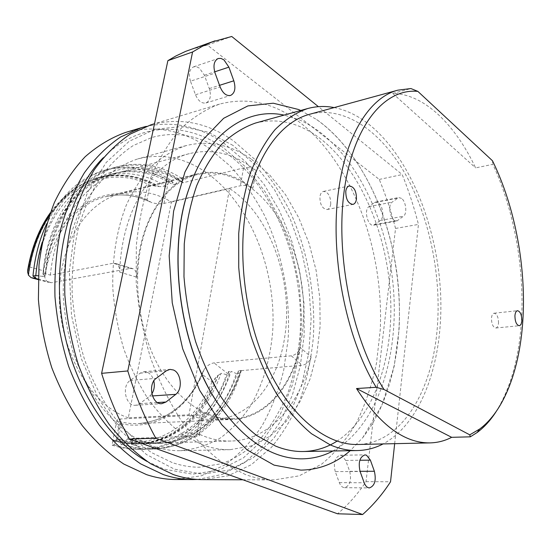 <?xml version="1.0" encoding="UTF-8"?>
<svg xmlns="http://www.w3.org/2000/svg" width="551" height="551" viewBox="0 0 551 551"><rect width="100%" height="100%" fill="white"/><g stroke="black" fill="none" stroke-linecap="round" stroke-linejoin="round"><path stroke-width="0.41" stroke-dasharray="2.75 2.07" d="M302.065 334.939C295.846 380.465 268.647 417.252 233.025 418.698C207.038 419.917 178.152 401.1 159.032 367C139.982 332.9 132.812 285.879 140.822 247.392C148.846 207.996 171.74 180.576 197.499 174.522C227.219 167.414 258.55 186.307 278.703 218.685C298.807 251.297 307.623 295.66 302.065 334.939M128.314 417.816C81.858 402.547 47.234 324.264 63.227 262.731C71.72 225.807 95.089 199.676 121.31 193.477C138.59 189.551 155.292 192.395 171.409 202.003L128.314 417.816L188.993 414.779C197.775 418.326 206.453 419.903 215.028 419.511C250.836 418.057 278.338 381.747 284.743 336.785C293.649 280.982 270.066 214.38 229.547 188.573L188.993 414.779M175.824 184.234L173.166 184.881C153.633 172.504 133.266 168.868 112.046 173.971C77.305 182.725 47.365 222.597 42.771 276.402L45.513 275.879C50.086 221.95 80.012 182.002 114.732 173.248C135.939 168.151 156.305 171.809 175.824 184.234L178.875 179.089L181.665 178.393C161.167 165.162 139.754 161.271 117.432 166.726C90.784 174.281 70.383 194.813 56.216 228.321C50.609 242.213 46.966 257.338 45.278 273.702L50.396 275.107L113.265 263.261L116.137 263.633C118.568 265.052 119.774 267.889 119.739 272.146C121.385 210.337 152.593 162.428 189.358 153.639C210.489 148.605 230.8 152.82 250.285 166.292L255.912 170.459C252.11 167.965 247.984 167.132 243.528 167.945L182.884 182.794L180.136 180.783L182.946 182.484M50.396 275.107C55.424 221.323 85.901 180.604 121.062 171.933C142.53 166.76 163.137 170.376 182.884 182.794M163.978 203.429L168 183.566L166.12 186.534L158.592 186.562L150.003 185.246L146.979 199.737L151.697 202.637C156.332 203.836 160.431 204.097 163.978 203.429L240.401 185.756C244.871 184.978 249.018 185.839 252.861 188.325L255.912 170.459M119.739 272.146L136.944 277.222C137.736 223.375 164.852 180.997 197.258 173.861C214.463 169.997 231.103 173.441 247.185 184.192L252.861 188.325M335.222 471.573C333.231 462.647 334.905 457.199 340.236 455.243L341.799 455.56L345.691 460.409L349.699 471.339C351.676 480.293 349.975 485.741 344.589 487.676C342.364 487.539 340.608 485.858 339.326 482.635L335.222 471.573L360.099 471.518M401.555 198.394L398.731 197.547L392.147 202.121C386.878 205.433 391.196 222.583 396.872 220.992L403.518 216.219C407.375 213.623 406.039 201.535 401.555 198.394M374.439 202.623L375.637 202.093L378.503 202.913C383.041 205.971 384.343 217.865 380.41 220.448L373.64 225.187C367.875 226.778 363.577 209.931 368.929 206.632L374.439 202.623L397.547 198.085M190.467 81.197C188.325 73.91 189.386 69.116 193.635 66.829L196.5 66.719L199.483 68.179L204.4 75.218L209.297 88.573C211.426 95.936 210.31 100.737 205.936 102.982C201.687 103.684 198.202 100.943 195.495 94.751L190.467 81.197L215.097 73.118M151.849 393.807L149.679 396.114L139.789 403.642L135.594 405.26C125.745 406.569 121.234 386.161 130.132 380.472L140.188 373.151L143.901 371.711L147.379 372.283C150.533 373.778 152.682 376.664 153.825 380.948M245.56 474.604L223.148 463.122C208.409 452.316 194.558 438.32 181.596 421.143C169.426 402.313 159.081 381.23 150.568 357.895C143.336 333.658 138.556 308.739 136.221 283.138L136.324 245.519C138.783 221.158 143.563 198.649 150.671 177.987C158.95 158.778 168.875 142.475 180.439 129.072C192.685 117.515 205.73 109.194 219.56 104.111C248.046 96.707 275.101 103.037 300.715 123.1C353.039 164.68 383.971 250.767 380.252 329.815L376.533 362.923C372.083 384.219 365.52 403.911 356.855 421.99C347.02 438.837 335.304 452.867 321.708 464.087L299.186 475.844L274.226 479.907C264.838 479.88 255.278 478.116 245.56 474.604M202.575 479.625L228.142 475.788L251.38 464.658L271.533 447.24C283.297 432.934 293.008 416.522 300.674 397.994C307.1 378.599 311.343 358.198 313.395 336.792C315.675 293.58 307.272 248.88 289.433 210.213C279.729 191.459 268.337 174.639 255.265 159.749L233.755 141.07C207.644 122.549 180.046 117.122 150.96 124.801M197.595 479.46L222.528 474.335L245.064 462.323L264.514 444.409L280.383 421.646L292.381 395.101L300.336 365.802L304.186 334.732L303.938 302.823L299.661 270.968L291.486 240.05L279.584 210.95L264.198 184.557L245.65 161.794L224.374 143.591C199.813 126.393 173.765 120.655 146.229 126.379M125.311 132.536C154.555 124.774 182.298 129.878 208.547 147.84L230.16 166.003C243.294 180.521 254.727 196.955 264.446 215.296C282.305 253.157 290.611 297.017 288.118 339.43L283.669 370.417C278.661 390.349 271.485 408.759 262.152 425.647C251.635 441.372 239.237 454.444 224.973 464.872L201.521 475.768L175.79 479.515M204.132 171.099C249.355 201.198 276.65 268.833 272.669 331.592C270.369 358.715 263.288 383.028 251.421 404.537C242.729 417.816 232.508 428.885 220.744 437.735C208.23 445.084 194.765 449.396 180.342 450.684C170.996 450.883 161.533 449.279 151.966 445.869L132.943 436.426C120.566 427.707 109.084 416.604 98.484 403.112C88.615 388.414 80.356 372.077 73.717 354.1C68.172 335.49 64.687 316.405 63.275 296.844C62.669 267.648 67.677 239.878 77.533 216.357C84.902 201.549 93.642 188.931 103.76 178.496C114.463 169.453 125.842 162.917 137.895 158.874C160.947 153.206 183.028 157.276 204.132 171.099M251.504 159.246L269.591 174.86L285.459 194.599L298.697 217.638L308.987 243.149L316.095 270.307L319.842 298.298L320.124 326.295L316.873 353.46L310.096 378.936L299.882 401.837L286.41 421.246L269.983 436.254L251.049 445.986L230.222 449.671C220.985 449.871 211.612 448.183 202.107 444.623L183.166 434.739C170.817 425.613 159.322 413.987 148.68 399.868C138.749 384.474 130.408 367.359 123.658 348.542C117.997 329.05 114.388 309.077 112.831 288.628C112.025 258.102 116.826 229.147 126.475 204.717C133.707 189.365 142.31 176.32 152.283 165.582C162.848 156.312 174.082 149.658 185.99 145.629C208.781 140.078 230.614 144.61 251.504 159.246M334.181 107.576C347.261 110.214 359.741 116.53 371.615 126.516C411.136 160.279 437.48 227.832 440.607 293.773C443.589 359.562 422.583 422.707 383.11 443.927M255.506 123.045C278.317 117.521 300.185 122.921 321.123 139.251C360.278 170.197 386.609 232.384 390.432 294.303C394.075 356.118 374.646 416.59 336.971 441.165M309.738 114.257C345.105 105.11 382.263 132.254 406.404 175.983C430.496 220.111 441.895 278.799 436.998 331.137C431.488 392.422 401.011 443.541 357.778 444.492M495.879 412.01C510.371 388.71 518.849 358.963 521.322 322.762C524.931 270.018 514.352 210.523 492.835 164.336L475.616 167.897C455.154 124.581 424.125 93.849 392.78 93.47L475.616 167.897M492.484 160.768L492.835 164.336M330.717 204.263C330.765 196.39 328.355 192.106 323.485 191.417C321.612 191.92 320.427 193.649 319.924 196.617C319.869 204.504 322.266 208.801 327.115 209.525C329.023 209.022 330.228 207.272 330.717 204.263M498.51 323.086C498.455 317.224 497.002 313.939 494.144 313.216C492.677 313.519 491.788 315.151 491.478 318.106C491.526 323.974 492.973 327.273 495.824 328.01C497.312 327.7 498.207 326.061 498.51 323.086M300.722 110.475L316.653 119.546C357.661 148.384 387.257 207.713 396.5 270.245C405.453 332.818 393.993 398.118 362.895 437.446L350.216 450.684M332.942 450.987C378.475 426.006 400.501 352.971 392.753 281.396C384.991 209.759 347.957 140.629 298.511 119.498L284.075 115.104M392.78 93.47L410.908 88.546M394.668 443.672L418.45 224.422C414.097 207.252 408.684 190.625 402.202 174.557L318.388 106.667M190.605 49.48L207.39 45.079L379.267 179.433C385.783 195.212 391.203 211.55 395.542 228.438L366.022 481.65C357.702 494.027 348.218 504.744 337.577 513.794M366.022 481.65L390.535 481.774M395.542 228.438L418.45 224.422M379.267 179.433L402.202 174.557M207.39 45.079L231.744 36.476M121.103 444.54L124.003 444.457C133.569 447.756 143.157 449.306 152.772 449.113C192.747 448.418 225.428 415.902 239.12 373.323L236.303 373.55C222.583 416.039 189.861 448.48 149.872 449.175C140.257 449.375 130.67 447.825 121.103 444.54L119.994 439.085L117.239 439.168L114.029 444.76L112.156 445.167L112.879 440.035L113.981 440.862L117.397 440.456L120.793 423.65L116.922 420.42C116.626 419.635 117.776 419.159 120.373 418.987L200.165 415.041C202.499 414.917 203.519 414.428 203.229 413.574L200.798 411.631L197.017 433.162L199.496 434.973C199.806 435.758 198.787 436.199 196.438 436.282L132.584 438.32L131.413 444.264L138.714 446.489C185.77 456.827 227.033 421.494 241.262 370.63L241.007 370.52C227.845 411.432 196.611 442.549 158.536 443.383L155.733 443.459C193.821 442.625 225.09 411.576 238.28 370.747L241.007 370.52M241.262 370.63L302.299 365.223C306.59 364.445 309.524 361.69 311.088 356.958L300.171 347.433C298.594 352.213 295.646 355.016 291.321 355.829L214.029 362.902C210.551 363.398 207.307 365.478 204.311 369.142L202.982 371.629L202.293 374.418L211.997 381.843L217.852 375.348C204.49 414.132 174.212 442.66 137.867 443.576C129.616 443.803 121.289 442.625 112.879 440.035M300.171 347.433C291.307 387.491 265.458 418.064 232.977 419.401C222.335 419.883 211.612 417.293 200.798 411.631M136.944 277.222C136.937 273.027 135.711 270.224 133.266 268.805L130.394 268.427L51.629 282.684L48.633 282.394C46.656 281.533 45.361 279.708 44.748 276.926L43.598 270.816L28.948 266.774L27.722 269.942M124.003 444.457L127.343 438.851L130.146 438.761C139.589 442.081 149.046 443.617 158.536 443.383M127.343 438.851C136.779 442.157 146.242 443.693 155.733 443.459M119.994 439.085C129.437 442.37 138.907 443.892 148.405 443.651C186.527 442.825 217.879 411.955 231.138 371.34L236.303 373.55M130.146 438.761L131.303 444.264L138.714 446.489M238.28 370.747L239.12 373.323M311.088 356.958C300.626 403.828 270.052 440.056 231.165 441.034C219.911 441.358 208.526 438.734 197.017 433.162M240.918 370.348C228.293 411.39 197.733 442.026 160.493 442.956C151.284 443.218 141.979 441.668 132.584 438.32M117.239 439.168C126.675 442.446 136.145 443.968 145.65 443.727C183.786 442.901 215.172 412.093 228.451 371.567L231.138 371.34M112.783 440.304C121.33 442.935 129.884 444.14 138.446 443.92C176.237 443.1 207.493 413.043 221.027 373.296L226.475 374.577L228.41 374.191L214.029 362.902M217.852 375.348L218.051 375.5C204.655 414.407 174.288 443.032 137.819 443.941C129.561 444.168 121.227 442.983 112.803 440.394M218.051 375.5L221.027 373.296M168 183.566L169.226 181.486C148.687 168.461 127.233 164.687 104.862 170.163C80.467 177.016 61.092 194.875 46.732 223.734M166.12 186.534C146.594 174.309 126.227 170.748 105.021 175.859C70.232 184.626 40.257 224.305 35.601 277.752M178.875 179.089C158.364 165.899 136.944 162.035 114.608 167.504C78.697 176.74 47.737 218.127 42.909 274.157L45.513 275.879M169.226 181.486L171.974 180.804C151.442 167.731 129.995 163.929 107.638 169.405C77.553 178.056 55.754 202.32 42.234 242.192M45.278 273.702L42.909 274.157M42.771 276.402L38.267 275.831M171.974 180.804L173.166 184.881M181.665 178.393L182.898 182.498M180.136 180.783C138.129 153.061 81.624 168.985 56.216 228.321M49.314 215.634C63 195.419 79.585 182.698 99.049 177.456C119.636 172.422 139.506 175.356 158.654 186.259M28.39 274.632L28.652 275.135C34.94 224.36 64.894 186.334 99.201 177.794C119.712 172.78 139.513 175.7 158.592 186.562M112.156 445.167C121.372 448.177 130.615 449.588 139.871 449.396C179.819 448.707 212.617 416.639 226.475 374.577M114.029 444.76C123.562 448.004 133.128 449.533 142.716 449.334C182.732 448.638 215.544 416.384 229.333 374.115L228.41 374.191M228.451 371.567L229.333 374.115M171.409 202.003L229.547 188.573M232.977 145.402L208.058 132.171L181.616 126.503L154.845 129.347L129.168 141.311L106.198 162.483L87.595 192.265L74.908 229.264L69.336 271.278L71.499 315.468L81.348 358.694L98.092 397.884L120.373 430.441L146.435 454.52L174.405 469.149L202.499 474.163L229.168 470.051L253.185 457.778L273.654 438.555L289.971 413.732L301.762 384.646L308.829 352.612L311.129 318.871L308.705 284.605L301.679 250.953L290.246 219.05L274.701 190.04L255.43 165.093L232.977 145.402M147.172 461.49L164.391 469.197L192.526 474.17L219.264 470.093L243.37 457.909L263.936 438.83L280.356 414.18L292.237 385.301L299.386 353.487L301.755 319.979L299.372 285.948L292.367 252.544L280.948 220.882L265.382 192.106L246.083 167.38L223.582 147.895C186.438 121.702 138.404 121.606 103.016 157.972M140.188 373.151L166.25 370.844M149.679 396.114L152.462 395.928M139.789 403.642L157.483 402.547M130.132 380.472L156.264 378.31M204.4 75.218L214.676 71.837M209.297 88.573L219.539 85.329M195.495 94.751L220.145 86.975M368.929 206.632L392.147 202.121M374.983 224.581L398.187 220.386M380.41 220.448L403.518 216.219M339.326 482.635L364.197 482.779M349.699 471.339L360.023 471.312M345.691 460.409L359.831 460.257M204.311 369.142L202.065 374.515M202.003 374.659C188.263 404.482 167.105 420.799 138.535 423.616C131.641 423.919 124.678 423.078 117.645 421.081M44.748 276.926C50.919 234.788 76.375 203.512 105.53 196.735C121.296 193.077 136.689 195.047 151.697 202.637M113.658 440.745C121.31 442.866 128.886 443.824 136.386 443.617C171.981 442.715 201.824 415.378 215.558 377.821M211.997 381.843C195.405 422.913 158.096 449.52 117.397 440.456M120.793 423.65C155.286 431.275 187.402 409.372 202.293 374.418M155.175 185.811C136.648 175.859 117.515 173.317 97.775 178.173C79.378 183.104 63.503 194.799 50.148 213.251M28.948 266.774C42.034 193.594 103.147 160.616 150.003 185.246M146.979 199.737C106.185 179.936 55.038 209.201 43.598 270.816M120.373 418.987L115.806 441.585M196.438 436.282L200.165 415.041M243.528 167.945L240.401 185.756M291.321 355.829L302.299 365.223M38.15 279.082L51.629 282.684M130.394 268.427L113.265 263.261M172.167 462.551L151.601 452.626C137.984 443.218 125.173 430.958 113.175 415.853C101.935 399.268 92.451 380.686 84.716 360.099C78.214 338.727 74.034 316.756 72.181 294.193C71.747 271.746 73.669 250.264 77.953 229.739C83.497 210.2 90.881 192.878 100.117 177.787C110.172 164.239 121.186 153.509 133.17 145.595L151.677 137.543C161.877 134.651 172.201 133.845 182.643 135.119C197.038 137.034 210.916 142.502 224.285 151.525C274.226 186.114 304.496 263.22 300.088 334.216C298.229 354.376 294.303 373.564 288.318 391.775C281.175 409.145 272.166 424.449 261.305 437.694C249.493 449.43 236.434 458.088 222.136 463.66L199.634 467.207C190.687 467.282 181.534 465.733 172.167 462.551M233.025 418.698L215.028 419.511M189.358 153.639L121.062 171.933M340.236 455.243L364.969 454.885M375.637 202.093L398.731 197.547M193.635 66.829L218.182 58.502M143.901 371.711L169.949 369.384M219.56 104.111L154.514 123.727M230.222 449.671L180.342 450.684M323.485 191.417L349.272 185.935M494.144 313.216L517.513 310.702M316.653 119.546C351.49 144.458 377.779 189.971 390.7 240.877C397.808 270.486 400.591 300.24 399.041 330.132L394.165 366.394L381.981 405.102L362.895 437.446M495.824 328.01L519.235 325.724M327.115 209.525L352.936 204.4M185.99 145.629L137.895 158.874M274.226 479.907L242.881 479.783M135.594 405.26L161.801 403.669M205.936 102.982L230.538 95.454M373.64 225.187L396.872 220.992M344.589 487.676L369.418 487.917M232.977 419.401L138.535 423.616C167.917 420.682 189.399 403.353 202.982 371.629M197.258 173.861L105.53 196.735C120.593 193.208 135.394 194.937 149.941 201.928M149.872 449.175L152.772 449.113M231.165 441.034L160.493 442.956M148.405 443.651L145.65 443.727M138.446 443.92L137.819 443.941M137.867 443.576L125.235 443.087L113.981 440.862M114.732 173.255L112.046 173.971M107.638 169.405L104.862 170.163M117.432 166.726L114.608 167.504M105.014 175.859L99.049 177.456M99.201 177.794L97.775 178.173C79.44 183.111 63.62 194.648 50.313 212.789M142.716 449.334L139.871 449.396M199.496 434.973L203.229 413.574M133.266 268.805L116.137 263.633M116.922 420.42L112.914 440.118M31.193 277.738L32.454 278.076M38.136 279.591L48.633 282.394M197.499 174.522L121.31 193.477"/><path stroke-width="0.83" d="M366.518 455.209L364.969 454.885C359.713 456.875 358.095 462.42 360.099 471.518L364.197 482.779C365.478 486.065 367.221 487.773 369.418 487.917C374.721 485.941 376.381 480.389 374.384 471.277L370.382 460.147L366.518 455.209M223.995 59.935L221.027 58.42L218.182 58.502C213.974 60.796 212.941 65.672 215.097 73.118L220.145 86.975C222.859 93.312 226.323 96.143 230.538 95.454C234.864 93.202 235.959 88.318 233.817 80.804L228.899 67.153L223.995 59.935M173.407 369.983L169.949 369.384L166.25 370.844L156.264 378.31C147.413 384.109 151.993 404.992 161.801 403.669L165.975 402.023L175.797 394.344C182.842 389.385 181.217 372.924 173.407 369.983M154.514 123.727L150.96 124.801L130.208 134.113C116.957 143.15 104.924 155.12 94.125 170.025C84.262 186.5 76.431 205.234 70.624 226.227C66.175 248.219 64.247 271.168 64.839 295.081C66.926 319.098 71.492 342.453 78.524 365.155C86.858 387.009 97.072 406.762 109.16 424.408C122.074 440.518 135.945 453.645 150.781 463.811L173.42 474.611C183.269 477.924 192.988 479.597 202.575 479.625L242.881 479.783M146.229 126.379L141.4 127.68L120.607 136.985C107.328 145.987 95.268 157.889 84.434 172.704C74.543 189.062 66.685 207.651 60.851 228.479C56.374 250.285 54.411 273.034 54.969 296.734C57.028 320.53 61.56 343.672 68.565 366.16C76.871 387.808 87.065 407.375 99.132 424.862C112.032 440.821 125.897 453.831 140.732 463.908L163.392 474.618C173.255 477.903 182.987 479.556 192.595 479.584L197.595 479.46M192.595 479.584L175.79 479.515C166.147 479.487 156.388 477.855 146.511 474.618L123.83 464.066C109.002 454.148 95.151 441.33 82.278 425.62C70.239 408.415 60.093 389.151 51.835 367.848C44.879 345.711 40.402 322.934 38.398 299.503L38.99 264.997C41.78 242.592 46.897 221.798 54.335 202.63C62.952 184.743 73.207 169.453 85.116 156.766C97.72 145.733 111.116 137.66 125.311 132.536L141.4 127.68M383.11 443.927C375.017 448.135 366.408 450.339 357.289 450.56C348.459 450.732 339.437 448.838 330.214 444.877L311.48 433.713C299.159 423.388 287.588 410.199 276.76 394.144C266.594 376.622 257.951 357.138 250.829 335.683C244.768 313.471 240.739 290.742 238.741 267.497L238.721 233.466C240.684 211.515 244.589 191.321 250.423 172.876C257.234 155.781 265.43 141.38 275.004 129.671C285.17 119.65 296.011 112.624 307.534 108.581C316.343 106.185 325.228 105.854 334.181 107.576M336.971 441.165C326.64 447.743 315.413 451.193 303.291 451.517C294.234 451.689 285.005 449.885 275.61 446.096L256.559 435.421C244.079 425.551 232.398 412.947 221.516 397.608C211.329 380.872 202.706 362.262 195.66 341.772C189.696 320.558 185.797 298.828 183.972 276.595L184.248 244.003C186.424 222.948 190.563 203.533 196.659 185.756C203.739 169.253 212.211 155.299 222.081 143.887C232.536 134.086 243.68 127.143 255.506 123.045L307.534 108.581M430.193 442.887L357.778 444.492C327.817 445.263 293.449 419.407 269.99 372.352C246.614 325.324 237.144 260.554 246.083 208.76C254.851 156.608 280.735 121.695 309.738 114.257L397.905 90.157C370.548 97.1 346.352 133.487 338.796 189.117C329.319 252.964 345.422 337.026 376.181 387.291L356.518 388.538C380.087 425.227 404.648 443.348 430.193 442.887C437.756 442.68 444.912 440.821 451.655 437.315L470.306 436.833L477.187 432.487C484.157 427.294 490.383 420.468 495.879 412.01M522.782 321.433C526.439 267.703 515.109 206.79 492.484 160.768L417.865 91.39C385.066 88.057 353.37 124.622 344.292 190.109C335.118 255.402 352.309 340.105 384.04 389.509L469.762 434.835L479.556 429.112C504.399 410.826 519.634 369.005 522.782 321.433M356.463 199.063C356.469 191.045 354.073 186.672 349.272 185.935C347.426 186.431 346.269 188.187 345.787 191.211C345.773 199.242 348.156 203.636 352.936 204.4C354.816 203.904 355.994 202.121 356.463 199.063M521.838 320.737C521.749 314.793 520.309 311.446 517.513 310.702C516.08 311.005 515.219 312.658 514.93 315.654C515.013 321.612 516.445 324.973 519.235 325.724C520.695 325.421 521.556 323.761 521.838 320.737M350.216 450.684C335.779 463.329 319.318 469.803 300.825 470.106L274.074 465.127L247.13 449.947L221.709 424.676L199.641 390.301L182.684 348.762L172.249 302.843L169.178 255.85L173.599 211.212L184.964 171.981L202.141 140.519L223.644 118.307L247.874 105.916L273.262 103.209L298.449 109.477L300.722 110.475M284.075 115.104C247.626 107.169 208.54 132.192 189.73 186.665C165.507 251.655 180.377 353.88 222.122 409.276C246.834 441.868 273.041 458.384 300.75 458.838C312.197 458.914 322.92 456.297 332.942 450.987M397.905 90.157L410.908 88.546L417.865 91.39M384.04 389.509L376.181 387.291M356.518 388.538L451.655 437.315M470.306 436.833L469.762 434.835M318.388 106.667L231.744 36.476L211.832 42.021L202.107 46.436L192.575 51.98L127.798 370.954C135.27 395.329 144.603 417.748 155.802 438.21L362.613 514.524C373.082 505.288 382.387 494.371 390.535 481.774L394.668 443.672M362.613 514.524L337.577 513.794L129.444 439.037C118.286 419.049 109.008 397.147 101.611 373.344L167.876 60.665L175.872 55.982L185.653 51.374L215.104 40.802M153.825 380.948C154.879 385.803 154.218 390.087 151.849 393.807M129.444 439.037L155.802 438.21M167.876 60.665L192.575 51.98M101.611 373.344L127.798 370.954M46.732 223.734C39.445 239.258 34.858 256.697 32.964 276.051L35.601 277.752L34.176 278.021L38.15 279.082M42.234 242.192C39.031 252.744 36.883 263.846 35.794 275.514L32.964 276.051M38.267 275.831L35.794 275.514M34.176 278.021L31.193 277.738L28.335 275.052C31.469 252.089 38.46 232.288 49.314 215.634M50.313 212.789C39.087 228.589 31.559 247.64 27.722 269.942L27.64 272.29L28.39 274.632M152.462 395.928L175.797 394.344M157.483 402.547L165.975 402.023M214.676 71.837L228.899 67.153M219.539 85.329L233.817 80.804M360.023 471.312L374.384 471.277M359.831 460.257L370.382 460.147M103.016 157.972C70.363 191.018 52.559 254.796 61.891 318.926C71.217 383.048 106.46 439.113 147.172 461.49M50.148 213.251C38.749 229.56 31.242 249.238 27.64 272.29M189.73 186.665C165.231 250.912 180.322 354.665 222.122 409.276M479.556 429.112L477.187 432.487M357.289 450.56L303.291 451.517M32.454 278.076L38.136 279.591"/></g></svg>
